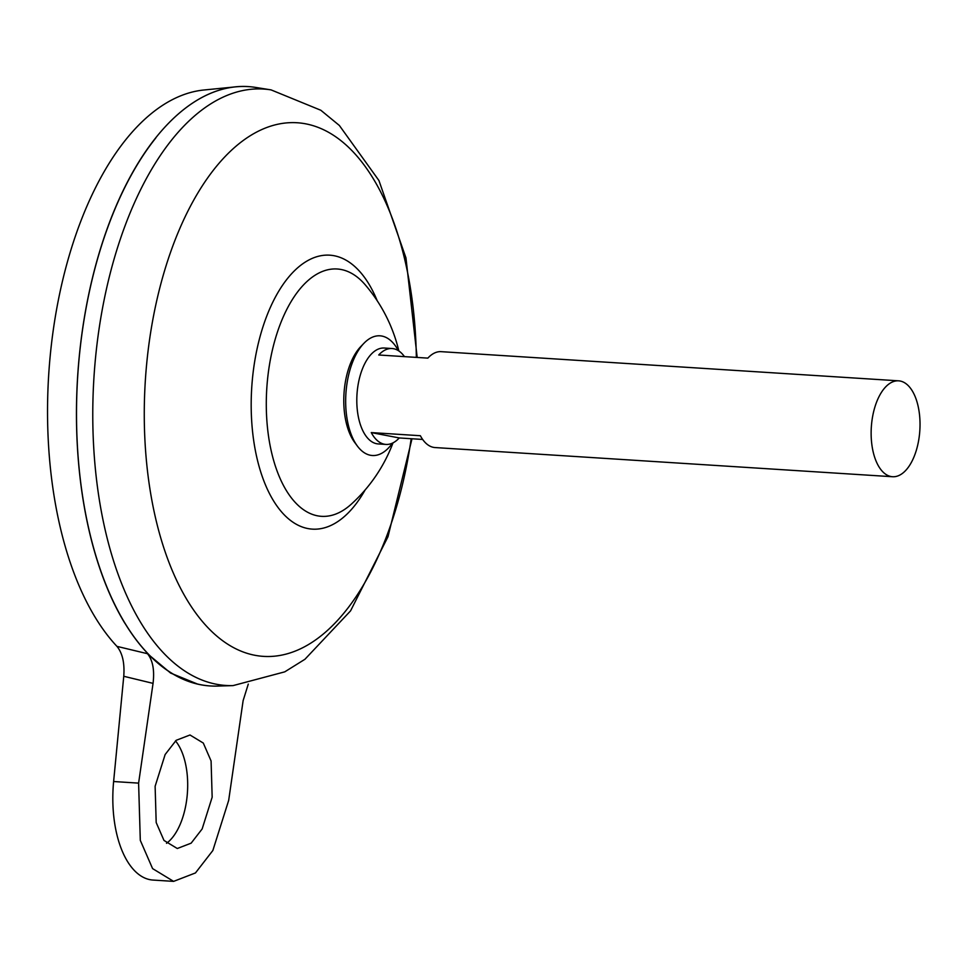 <?xml version="1.0" encoding="UTF-8"?>
<svg xmlns="http://www.w3.org/2000/svg" width="968" height="968" viewBox="0 0 968 968"><rect width="100%" height="100%" fill="white"/><g stroke="black" fill="none" stroke-linecap="round" stroke-linejoin="round"><path stroke-width="1.45" d="M392.464 443.126A59.968 30.347 -86.4 0 1 357.386 446.066A59.968 30.347 -86.4 0 1 346.205 389.91A59.968 30.347 -86.4 0 1 363.944 343.277A59.968 30.347 -86.4 0 1 398.356 350.646M357.386 446.066L354.736 442.497A56.023 28.35 -86.4 0 1 344.281 390.043A56.023 28.35 -86.4 0 1 360.858 346.471L363.944 343.277M166.52 843.322A57.051 28.871 93.6 0 0 187.175 795.623A57.051 28.871 93.6 0 0 175.498 740.883M155.122 786.282L165.141 754.532L176.152 740.326L189.994 734.99L203.304 743.061L211.084 760.969L212.161 797.208L202.143 828.959L191.132 843.176L177.289 848.512L163.979 840.43L156.187 822.534L155.122 786.282M422.653 439.448L399.264 437.947A48.049 24.309 -86.4 0 1 385.942 444.421L378.185 443.925A48.049 24.309 -86.4 0 1 357.228 391.374A48.049 24.309 -86.4 0 1 384.308 348.032L392.052 348.528A48.049 24.309 -86.4 0 1 404.455 356.635M385.942 444.421A48.049 24.309 -86.4 0 1 371.264 432.587L420.366 435.721A48.049 24.309 93.6 0 0 435.043 447.555L892.52 476.728A48.049 24.309 -86.4 0 1 871.563 424.178A48.049 24.309 -86.4 0 1 898.643 380.835A48.049 24.309 -86.4 0 1 919.6 433.374A48.049 24.309 -86.4 0 1 892.52 476.728M124.86 623.259A300.213 151.928 -86.4 0 1 79.182 357.543A300.274 151.952 -86.4 0 1 255.697 87.435L271.076 89.891A298.797 151.214 -86.4 0 0 95.445 358.668A298.797 151.214 -86.4 0 0 233.082 685.598L217.522 686.082A300.274 151.952 -86.4 0 1 79.195 357.543A300.213 151.928 -86.4 0 1 155.8 137.976M392.996 442.872A157.675 157.675 0 0 1 351.251 504.207L351.251 504.207A123.916 62.714 -86.4 0 1 317.492 515.823A123.916 62.714 -86.4 0 1 267.398 380.811A123.916 62.714 -86.4 0 1 341.208 269.515A123.916 62.714 -86.4 0 1 365.239 284.822L365.239 284.822A157.675 157.675 0 0 1 398.852 350.961M210.189 685.961A300.274 151.952 -86.4 0 1 197.726 684.134A300.274 151.952 -86.4 0 1 79.146 357.543A300.274 151.952 -86.4 0 1 235.805 86.842A300.274 151.952 -86.4 0 1 248.401 86.624M248.28 684.098L243.125 700.626L228.678 800.379L212.851 850.509L195.463 872.942L173.611 881.376L152.593 868.611L140.299 840.357L138.606 783.124L153.053 683.372L123.759 676.281C124.739 663.019 122.464 653.049 116.947 646.37A295.131 149.35 -86.4 0 1 50.191 356.018A295.131 149.35 -86.4 0 1 204.163 89.976L235.805 86.842M116.947 646.37L147.475 653.702C152.787 660.212 154.638 670.11 153.053 683.372M197.726 684.134L170.61 673.062L147.475 653.702M123.759 676.281L113.619 781.527A90.085 45.593 93.6 0 0 152.92 880.057L173.611 881.376M898.643 380.835L441.166 351.662A48.049 24.309 93.6 0 0 427.844 358.124L378.73 354.99A48.049 24.309 -86.4 0 1 392.052 348.528M399.264 437.947L371.264 432.587M411.17 438.71A267.337 135.29 -86.4 0 1 248.8 653.836A267.337 135.29 -86.4 0 1 146.664 363.944A267.337 135.29 -86.4 0 1 291.295 122.633A267.337 135.29 -86.4 0 1 416.349 357.398M365.142 489.929A137.25 69.454 -86.4 0 1 285.221 515.823A137.25 69.454 -86.4 0 1 252.418 378.996A137.25 69.454 -86.4 0 1 305.525 261.929A137.25 69.454 -86.4 0 1 377.205 300.745M138.606 783.124L113.619 781.527M233.082 685.598L284.749 671.852L304.932 659.281L350.561 610.869L387.999 536.696L412.005 438.77M417.184 357.446L405.955 257.887L378.924 180.52L339.344 125.453L320.831 110.255L271.076 89.891"/></g></svg>
